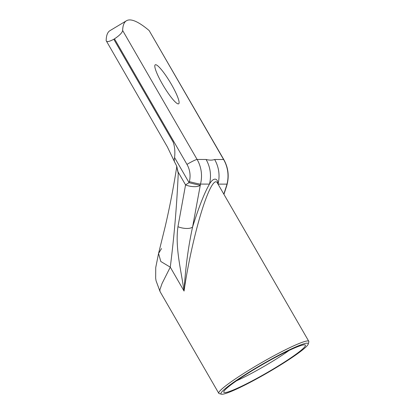 <?xml version="1.0" encoding="UTF-8"?>
<svg xmlns="http://www.w3.org/2000/svg" width="415" height="415" viewBox="0 0 415 415"><rect width="100%" height="100%" fill="white"/><g stroke="black" fill="none" stroke-linecap="round" stroke-linejoin="round"><path stroke-width="0.62" d="M222.025 394.25A50.35 4.98 -30 0 1 221.449 394.188A50.35 4.98 -30 0 1 262.104 364.396A50.35 4.98 -30 0 1 308.231 344.087A50.35 4.98 -30 0 1 268.588 372.146A50.35 4.98 -30 0 1 222.025 394.25M308.231 344.087L308.827 341.893A51.974 5.141 150 0 0 308.796 341.322A51.974 5.141 150 0 0 261.217 362.86A51.974 5.141 150 0 0 218.772 393.296A51.974 5.141 150 0 0 219.25 393.612L221.449 394.188M224.769 392.6A47.102 4.658 150 0 0 271.856 369.853A47.102 4.658 150 0 0 305.098 344.922A47.102 4.658 150 0 0 262.264 364.676A47.102 4.658 150 0 0 223.742 391.895A47.102 4.658 150 0 0 224.769 392.6M149.156 30.565L223.607 159.51A9.747 0.965 -30 0 1 223.804 159.583L149.156 30.565A194.905 32.588 59 0 0 126.466 20.75A194.905 32.588 59 0 0 122.653 30.508C122.28 32.676 119.556 35.451 114.488 38.844L186.973 164.397A22.737 22.306 90.1 0 1 189.344 181.63L189.079 182.673L174.57 157.539C174.025 159.682 174.186 161.456 175.042 162.856L176.723 166.073L178.014 171.836L185.562 184.903A9.747 3.662 10.3 0 0 200.227 185.121A9.747 0.472 -165.7 0 1 189.079 182.673A9.747 0.965 150 0 0 185.562 184.903L177.947 226.699C175.037 247.537 180.976 269.662 184.063 291.065C187.554 266.139 194.422 234.786 201.311 212.314C208.195 189.868 214.55 178.113 217.268 182.787L217.278 182.808M218.772 393.296L160.055 291.595L159.858 289.862L162.042 283.528L170.269 267.167C174.191 236.384 176.852 205.098 178.248 173.314L178.014 171.836M289.094 350.452A42.231 4.176 -30 0 1 236.529 380.799M174.57 157.539C175.223 151.724 174.757 146.578 173.174 142.101L113.798 39.259C109.067 41.785 106.525 42.252 106.173 40.66L167.395 146.957L175.042 162.856M177.947 226.699A9.747 3.662 10.3 0 0 192.607 226.912L200.492 184.078A32.484 31.867 -89.9 0 0 197.104 159.459L122.653 30.508M176.717 167.354L176.681 167.183C173.532 187.341 169.719 207.085 165.237 226.408L158.561 253.461L160.797 261.481L170.269 267.167L184.063 291.065C185.422 268.074 188.27 246.692 192.607 226.912C198.837 207.044 204.455 192.773 209.461 184.099A32.484 31.867 -89.9 0 0 206.073 159.474L197.104 159.459A9.747 0.965 -30 0 0 186.973 164.397M177.252 169.18L178.248 173.314M106.173 40.66A194.905 32.588 -121 0 1 109.985 30.637L126.466 20.75M226.917 185.132L227.181 184.089A9.747 0.472 -165.7 0 1 226.989 184.136L226.725 185.178A9.747 2.775 18.1 0 1 226.735 185.754A9.747 9.747 0 0 0 226.917 185.132A9.747 0.472 -165.7 0 1 226.725 185.178L223.81 194.121M114.488 38.844L113.798 39.259M189.344 181.63A9.747 0.472 -165.7 0 0 200.492 184.078L209.461 184.099C213.227 177.48 217.802 177.496 218.02 184.115A32.484 31.867 -89.9 0 0 214.633 159.495C212.273 160.34 209.419 160.335 206.073 159.474M178.258 103.895A22.737 3.802 -121 0 1 163.1 85.272A22.737 3.802 -121 0 1 155.246 64.802A22.737 3.802 -121 0 1 170.207 82.341A22.737 3.802 -121 0 1 178.647 103.797A22.737 3.802 -121 0 1 178.258 103.895M161.534 248.554L158.561 253.461L155.744 267.488L155.661 278.206L156.056 280.768L160.06 291.589M214.633 159.495L223.607 159.51A32.484 31.867 90.1 0 1 226.989 184.136L218.031 184.115M308.796 341.322L217.268 182.787M176.66 165.891L176.681 167.183M227.181 184.089C229.241 175.472 228.115 167.307 223.804 159.583M226.735 185.754L223.939 194.345"/></g></svg>
